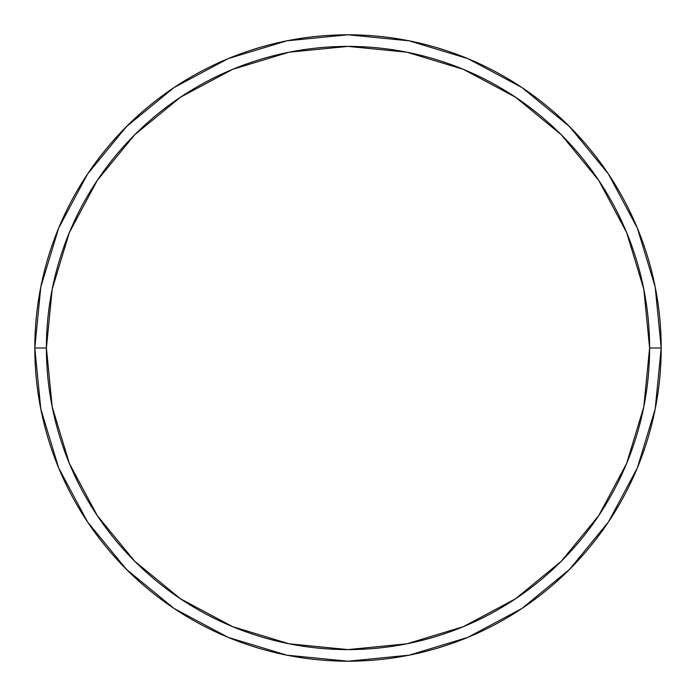 <?xml version="1.0" encoding="UTF-8"?>
<svg xmlns="http://www.w3.org/2000/svg" width="696" height="696" viewBox="0 0 696 696"><rect width="100%" height="100%" fill="white"/><g stroke="black" fill="none" stroke-linecap="round" stroke-linejoin="round"><path stroke-width="1.04" d="M34.8 348A313.2 313.2 0 0 0 348 661.2A313.2 313.2 0 0 0 661.2 348L649.603 348A301.603 301.603 0 0 1 348 649.603A301.603 301.603 0 0 1 46.397 348L52.191 406.838L69.356 463.414L97.231 515.562L134.737 561.263L180.438 598.769L232.586 626.644L289.162 643.809L348 649.603L406.838 643.809L463.414 626.644L515.562 598.769L561.263 561.263L598.769 515.562L626.644 463.414L643.809 406.838L649.603 348L643.809 289.162L626.644 232.586L598.769 180.438L561.263 134.737L515.562 97.231L463.414 69.356L406.838 52.191L348 46.397L289.162 52.191L232.586 69.356L180.438 97.231L134.737 134.737L97.231 180.438L69.356 232.586L52.191 289.162L46.397 348L34.8 348L46.397 348A301.603 301.603 0 0 1 348 46.397A301.603 301.603 0 0 1 649.603 348L661.2 348A313.2 313.2 0 0 0 348 34.8A313.2 313.2 0 0 0 34.8 348A313.2 313.2 0 0 1 348 34.8A313.2 313.2 0 0 1 661.2 348A313.2 313.2 0 0 1 348 661.2A313.2 313.2 0 0 1 34.8 348L40.82 286.9L58.638 228.14L87.522 174.078M87.583 173.991L126.533 126.533L173.913 87.644M173.991 87.583L228.14 58.638L286.9 40.82L347.896 34.8M348 34.8L409.1 40.82L467.86 58.638L521.922 87.522M522.009 87.583L569.467 126.533L608.356 173.913M608.417 173.991L637.362 228.14L655.18 286.9L661.2 347.896M661.2 348L655.18 409.1L637.362 467.86L608.478 521.922M608.417 522.009L569.467 569.467L522.087 608.356M522.009 608.417L467.86 637.362L409.1 655.18L348.104 661.2M348 661.2L286.9 655.18L228.14 637.362L174.078 608.478M173.991 608.417L126.533 569.467L87.644 522.087M87.583 522.009L58.638 467.86L40.82 409.1L34.8 348.104"/></g></svg>
